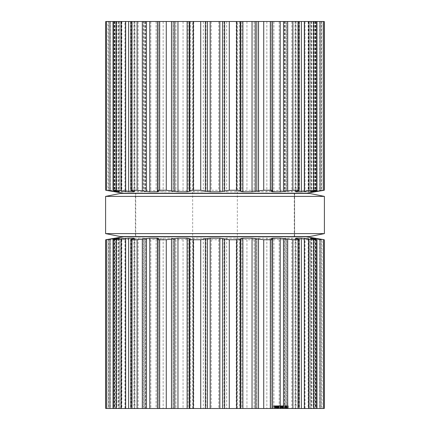 <?xml version="1.0" encoding="UTF-8"?>
<svg xmlns="http://www.w3.org/2000/svg" width="430" height="430" viewBox="0 0 430 430"><rect width="100%" height="100%" fill="white"/><g stroke="black" fill="none" stroke-linecap="round" stroke-linejoin="round"><path stroke-width="0.32" stroke-dasharray="2.15 1.61" d="M120.481 236.581L309.519 236.581L120.481 236.581M135.369 236.581L294.631 236.581L135.369 236.581L135.369 193.419L294.631 193.419L135.369 193.419L294.631 193.419L135.369 193.419L135.369 236.581L294.631 236.581L135.369 236.581M120.481 193.419L309.519 193.419L120.481 193.419M105.597 196.392L324.403 196.392L105.597 196.392M105.597 233.608L324.403 233.608L105.597 233.608M157.445 21.5L158.675 21.5L157.445 21.5M130.93 21.5L134.509 21.5L130.93 21.5M113.042 21.5L119.395 21.5L113.042 21.5M105.726 21.5L324.274 21.5M316.958 21.5L310.605 21.5L316.958 21.5M299.07 21.5L295.491 21.5L299.07 21.5M272.555 21.5L271.325 21.5L272.555 21.5M237.328 21.5L192.672 21.5L237.328 21.5L237.328 408.5L192.672 408.5L237.328 408.5M318.995 191.156L314.239 191.807L322.016 190.27L322.016 21.5M314.217 21.5L314.239 191.807L314.239 21.5M321.914 21.5L321.914 190.253L308.504 191.807L304.617 191.807L305.047 191.49L304.617 191.807L304.617 21.5M113.015 21.5L113.015 191.49L111.005 191.156M113.015 191.49L115.783 191.801L115.783 21.5M115.761 21.5L115.761 191.807L107.984 190.27L107.984 21.5M305.047 21.5L305.047 191.49L308.127 190.759C309.412 190.452 309.568 190.28 308.595 190.253L309.24 190.356L309.24 21.5M109.935 21.5L109.935 190.253L108.086 190.253L108.086 21.5M308.595 21.5L308.595 190.253L304.472 190.253L291.836 191.807L284.397 191.651L284.397 21.5M109.935 190.253L121.496 191.807L125.383 191.807L124.953 191.49L125.383 191.807L125.383 21.5M121.873 21.5L121.873 190.759L124.953 191.49L124.953 21.5M284.617 21.5L284.617 191.49L286.396 190.759C287.111 190.452 286.692 190.28 285.128 190.253L279.183 190.253L266.842 191.807L256.64 191.517L256.64 21.5M121.873 190.759C120.588 190.452 120.432 190.28 121.405 190.253L120.76 190.356L120.76 21.5M286.729 21.5L286.729 190.511L286.396 190.759L286.396 21.5M125.528 21.5L125.528 190.253L121.405 190.253L121.405 21.5M125.528 190.253L138.164 191.807L145.603 191.651L145.603 21.5M143.604 21.5L143.604 190.759L145.383 191.49L145.383 21.5M256.646 21.5L256.646 191.49L256.925 190.759C256.995 190.452 256.043 190.28 254.06 190.253L246.938 190.253L236.231 191.807L226.685 191.807L224.164 191.49L222.912 190.759L218.762 190.253L211.237 190.253L207.088 190.759L205.836 191.49L203.315 191.807L193.769 191.807L183.062 190.253L175.94 190.253C173.956 190.28 173.005 190.452 173.075 190.759L173.354 191.49L171.672 191.807L163.158 191.807L150.817 190.253L144.872 190.253C143.308 190.28 142.889 190.452 143.604 190.759L143.271 190.511L143.271 21.5M256.936 190.721L256.925 21.5L256.936 190.721M173.36 21.5L173.36 191.517L173.354 21.5M173.075 190.759L173.064 21.5L173.075 190.759M123.458 193.231L306.542 193.231M157.445 408.5L158.675 408.5L157.445 408.5M130.93 408.5L134.509 408.5L130.93 408.5M113.042 408.5L119.395 408.5L113.042 408.5M105.726 408.5L324.274 408.5M316.958 408.5L310.605 408.5L316.958 408.5M299.07 408.5L295.491 408.5L299.07 408.5M272.555 408.5L271.325 408.5L272.555 408.5M277.721 408.5L286.428 408.5L274.378 408.5L283.526 408.5L277.124 408.5L278.473 408.5L277.721 408.5L277.721 405.78L283.526 405.78L277.721 405.78L277.721 408.5M285.853 408.5L273.217 408.5L285.853 408.5L285.853 405.78L285.493 405.78L285.493 408.5M287.331 408.5L275.872 408.5L288.508 408.5L286.02 408.5L287.331 408.5L287.331 405.78L286.02 405.78L286.02 408.5M277.979 408.5L283.445 408.5L277.979 408.5L277.979 405.78L283.445 405.78L283.445 408.5L283.445 405.78L277.205 405.78L283.445 405.78L283.445 408.5L283.445 405.78L277.979 405.78L283.445 405.78L283.445 408.5L283.445 405.78L277.205 405.78L277.205 408.5L277.205 405.78L283.526 405.78L283.526 408.5L283.526 405.78L282.929 405.78L282.94 408.5L280.328 408.5L282.94 408.5L280.715 408.5L282.94 408.5L282.929 405.78L282.451 405.78L282.94 405.78L277.205 405.78L277.205 408.5L277.205 405.78L283.445 405.78L283.445 408.5L283.445 405.78L274.378 405.78L274.378 408.5L274.378 405.78L277.205 405.78L277.205 408.5L277.205 405.78L278.006 405.78L277.124 405.78L277.124 408.5L277.124 405.78L286.428 405.78L286.428 408.5L286.428 405.78L277.205 405.78L277.205 408.5L277.205 405.78L283.445 405.78L283.445 408.5L283.445 405.78L277.979 405.78L277.979 408.5M135.74 193.231L294.26 193.231L135.74 193.231M322.016 408.5L322.016 239.73L314.239 238.193L318.995 238.844M314.217 408.5L314.239 238.193L314.239 408.5M321.914 408.5L321.914 239.746L320.065 239.746L320.065 408.5M309.24 408.5L309.24 239.644L308.595 239.746C309.568 239.72 309.412 239.548 308.127 239.241L304.617 238.193L308.504 238.193L320.065 239.746M111.005 238.844L114.96 238.193L114.96 408.5M115.783 408.5L115.783 238.198L114.96 238.193M115.761 408.5L115.761 238.193L108.086 239.746L108.086 408.5M305.047 408.5L305.047 238.51L304.617 238.193L304.617 408.5M107.984 408.5L107.984 239.73L121.496 238.193L121.496 408.5M308.595 408.5L308.595 239.746L304.472 239.746L304.472 408.5M121.496 238.193L125.383 238.193L121.873 239.241C120.588 239.548 120.432 239.72 121.405 239.746L125.528 239.746L138.164 238.193L144.716 238.193L145.383 238.51L143.604 239.241C142.889 239.548 143.308 239.72 144.872 239.746L150.817 239.746L163.158 238.193L171.672 238.193L173.354 238.51L173.075 239.241C173.005 239.548 173.956 239.72 175.94 239.746L183.062 239.746L193.769 238.193L203.315 238.193L205.836 238.51L207.088 239.241L211.237 239.746L218.762 239.746L222.912 239.241L224.164 238.51L226.685 238.193L236.231 238.193L246.938 239.746L254.06 239.746C256.043 239.72 256.995 239.548 256.925 239.241L256.646 238.51L258.328 238.193L266.842 238.193L279.183 239.746L285.128 239.746C286.692 239.72 287.111 239.548 286.396 239.241L284.617 238.51L285.284 238.193L291.836 238.193L304.472 239.746M125.383 408.5L125.383 238.193L124.953 238.51L124.953 408.5M284.617 408.5L284.397 238.349L284.397 408.5M120.76 408.5L120.76 239.644L121.405 239.746L121.405 408.5M286.729 408.5L286.729 239.488L286.396 239.241L286.396 408.5M145.603 408.5L145.603 238.349L145.383 408.5M256.646 408.5L256.64 238.483L256.64 408.5M143.604 408.5L143.604 239.241L143.271 239.488L143.271 408.5M256.936 239.279L256.925 408.5L256.936 239.279M173.36 408.5L173.36 238.483L173.354 408.5M173.075 239.241L173.064 408.5L173.075 239.241M280.183 405.78L280.183 408.5L277.71 408.5L280.328 408.5L277.71 408.5L280.183 408.5L280.183 405.78L277.721 405.78L278.473 405.78L278.473 408.5L278.473 405.78L277.71 405.78L278.979 405.78L277.124 405.78L277.124 408.5L277.124 405.78L278.473 405.78L278.086 405.78L278.086 408.5L278.086 405.78L277.124 405.78L277.694 405.78L277.71 408.5L277.71 405.78L283.526 405.78L283.526 408.5L283.526 405.78L277.205 405.78L277.205 408.5L277.205 405.78L277.823 405.78L277.124 405.78L283.526 405.78L283.526 408.5L283.526 405.78L280.183 405.78L280.183 408.5L280.183 405.78L277.71 405.78L280.183 405.78L280.183 408.5M285.611 405.78L285.611 408.5L285.611 405.78M282.451 405.78L282.451 408.5M282.617 405.78L282.617 408.5M278.006 405.78L278.006 408.5M286.428 405.78L286.428 408.5L286.428 405.78M282.644 405.78L282.644 408.5M285.493 405.78L285.853 405.78M285.251 405.78L285.251 408.5M284.934 405.78L284.934 408.5M284.735 405.78L284.735 408.5M274.388 405.78L280.86 405.78L274.388 405.78L274.388 408.5M275.711 405.78L275.711 408.5M275.447 405.78L275.447 408.5M275.033 405.78L275.033 408.5M274.582 405.78L274.582 408.5M275.023 405.78L275.023 408.5M274.77 405.78L274.77 408.5M273.217 405.78L273.217 408.5M285.445 405.78L285.445 408.5M286.02 405.78L287.331 405.78M286.272 405.78L286.272 408.5M287.143 405.78L286.697 405.78L286.692 408.5L286.697 405.78L287.143 405.78L287.143 408.5M286.955 405.78L286.955 408.5M288.508 405.78L288.508 408.5M276.275 405.78L280.86 405.78L276.275 405.78L276.275 408.5M276.469 405.78L276.469 408.5M275.872 405.78L275.872 408.5M276.227 405.78L276.227 408.5M276.786 405.78L276.786 408.5M276.979 405.78L276.979 408.5M283.445 405.78L283.445 408.5L283.445 405.78M274.964 405.78L274.964 408.5L274.964 405.78M282.956 405.78L282.956 408.5M282.424 405.78L282.424 408.5M282.865 405.78L282.865 408.5M278.017 405.78L278.017 408.5M277.823 405.78L277.823 408.5M277.205 405.78L277.205 408.5M282.569 405.78L282.569 408.5M282.155 405.78L282.155 408.5M282.945 405.78L282.945 408.5L282.94 405.78L280.715 405.78L280.715 408.5L280.715 405.78L282.94 405.78L282.94 408.5L282.94 405.78M277.124 405.78L277.124 408.5M278.473 405.78L278.473 408.5M135.74 236.581L135.74 193.419M135.74 236.769L294.26 236.769L135.74 236.769M123.458 236.769L306.542 236.769M280.328 405.78L278.533 405.78L280.328 405.78L280.328 408.5M280.715 405.78L281.892 405.78L280.715 405.78L280.704 408.5M277.71 405.78L277.71 408.5L277.694 405.78M272.443 21.5L272.443 190.759M271.4 21.5L271.4 191.49M157.557 21.5L157.557 190.759M298.398 21.5L298.398 190.759M158.6 21.5L158.6 191.49M295.937 21.5L295.937 191.49M296.055 21.5L296.055 191.457M131.601 21.5L131.601 190.759M315.314 21.5L315.314 190.759M134.063 21.5L134.063 191.49M311.702 21.5L311.702 191.49M133.945 21.5L133.945 191.457M310.734 21.5L310.734 191.715M313.11 21.5L313.11 191.205M315.469 21.5L315.469 190.726M114.686 21.5L114.686 190.759M321.361 21.5L321.361 190.759M118.298 21.5L118.298 191.49M316.985 21.5L316.985 191.49M119.266 21.5L119.266 191.715M315.039 21.5L315.039 191.807M116.89 21.5L116.89 191.205M114.531 21.5L114.531 190.726M315.717 21.5L315.717 191.49M319.764 21.5L319.764 190.759M320.065 21.5L320.065 190.253M108.639 21.5L108.639 190.759M315.883 21.5L315.883 190.759M311.218 21.5L311.218 191.49M114.96 21.5L114.96 191.807M308.504 21.5L308.504 191.807M114.283 21.5L114.283 191.49M110.236 21.5L110.236 190.759M308.127 21.5L308.127 190.759M304.472 21.5L304.472 190.253M114.117 21.5L114.117 190.759M299.468 21.5L299.468 190.759M118.782 21.5L118.782 191.49M295.023 21.5L295.023 191.49M121.496 21.5L121.496 191.807M291.836 21.5L291.836 191.807M285.284 21.5L285.284 191.807M285.128 21.5L285.128 190.253M279.183 21.5L279.183 190.253M130.532 21.5L130.532 190.759M273.905 21.5L273.905 190.759M134.977 21.5L134.977 191.49M270.158 21.5L270.158 191.49M138.164 21.5L138.164 191.807M266.842 21.5L266.842 191.807M144.716 21.5L144.716 191.807M258.328 21.5L258.328 191.807M144.872 21.5L144.872 190.253M254.06 21.5L254.06 190.253M150.817 21.5L150.817 190.253M246.938 21.5L246.938 190.253M156.095 21.5L156.095 190.759M241.956 21.5L241.956 190.759M159.842 21.5L159.842 191.49M239.316 21.5L239.316 191.49M163.158 21.5L163.158 191.807M236.231 21.5L236.231 191.807M171.672 21.5L171.672 191.807M226.685 21.5L226.685 191.807M224.164 21.5L224.164 191.49M222.912 21.5L222.912 190.759M175.94 21.5L175.94 190.253M218.762 21.5L218.762 190.253M183.062 21.5L183.062 190.253M211.237 21.5L211.237 190.253M188.044 21.5L188.044 190.759M207.088 21.5L207.088 190.759M190.683 21.5L190.683 191.49M205.836 21.5L205.836 191.49M193.769 21.5L193.769 191.807M203.315 21.5L203.315 191.807M272.443 239.241L272.443 408.5M271.4 238.51L271.4 408.5M157.557 239.241L157.557 408.5M298.398 239.241L298.398 408.5M158.6 238.51L158.6 408.5M295.937 238.51L295.937 408.5M296.055 238.542L296.055 408.5M131.601 239.241L131.601 408.5M315.314 239.241L315.314 408.5M134.063 238.51L134.063 408.5M311.702 238.51L311.702 408.5M133.945 238.542L133.945 408.5M310.734 238.284L310.734 408.5M313.11 238.795L313.11 408.5M315.469 239.274L315.469 408.5M114.686 239.241L114.686 408.5M321.361 239.241L321.361 408.5M118.298 238.51L118.298 408.5M316.985 238.51L316.985 408.5M119.266 238.284L119.266 408.5M315.039 238.193L315.039 408.5M116.89 238.795L116.89 408.5M114.531 239.274L114.531 408.5M315.717 238.51L315.717 408.5M319.764 239.241L319.764 408.5M108.639 239.241L108.639 408.5M315.883 239.241L315.883 408.5M113.015 238.51L113.015 408.5M311.218 238.51L311.218 408.5M308.504 238.193L308.504 408.5M114.283 238.51L114.283 408.5M110.236 239.241L110.236 408.5M308.127 239.241L308.127 408.5M109.935 239.746L109.935 408.5M114.117 239.241L114.117 408.5M299.468 239.241L299.468 408.5M118.782 238.51L118.782 408.5M295.023 238.51L295.023 408.5M291.836 238.193L291.836 408.5M285.284 238.193L285.284 408.5M121.873 239.241L121.873 408.5M285.128 239.746L285.128 408.5M125.528 239.746L125.528 408.5M279.183 239.746L279.183 408.5M130.532 239.241L130.532 408.5M273.905 239.241L273.905 408.5M134.977 238.51L134.977 408.5M270.158 238.51L270.158 408.5M138.164 238.193L138.164 408.5M266.842 238.193L266.842 408.5M144.716 238.193L144.716 408.5M258.328 238.193L258.328 408.5M144.872 239.746L144.872 408.5M254.06 239.746L254.06 408.5M150.817 239.746L150.817 408.5M246.938 239.746L246.938 408.5M156.095 239.241L156.095 408.5M241.956 239.241L241.956 408.5M159.842 238.51L159.842 408.5M239.316 238.51L239.316 408.5M163.158 238.193L163.158 408.5M236.231 238.193L236.231 408.5M171.672 238.193L171.672 408.5M226.685 238.193L226.685 408.5M224.164 238.51L224.164 408.5M222.912 239.241L222.912 408.5M175.94 239.746L175.94 408.5M218.762 239.746L218.762 408.5M183.062 239.746L183.062 408.5M211.237 239.746L211.237 408.5M188.044 239.241L188.044 408.5M207.088 239.241L207.088 408.5M190.683 238.51L190.683 408.5M205.836 238.51L205.836 408.5M193.769 238.193L193.769 408.5M203.315 238.193L203.315 408.5M278.35 405.78L278.35 408.5L278.35 405.78M280.484 405.78L280.484 408.5L280.484 405.78M282.73 405.78L282.73 408.5L282.73 405.78M282.687 405.78L282.687 408.5L282.687 405.78M277.941 405.78L277.941 408.5L277.941 405.78M277.366 405.78L277.366 408.5L277.366 405.78M277.898 405.78L277.898 408.5L277.898 405.78M283.289 405.78L283.289 408.5M281.053 405.78L281.053 408.5M282.37 405.78L282.37 408.5M282.983 405.78L282.983 408.5L282.994 405.78M281.784 405.78L281.784 408.5M278.866 405.78L278.866 408.5M277.667 405.78L277.667 408.5M280.86 405.78L280.86 408.5L280.86 405.78M275.383 405.78L275.383 408.5M275.485 405.78L275.485 408.5M278.979 405.78L278.979 408.5L278.979 405.78M280.613 405.78L280.613 408.5M281.752 405.78L281.752 408.5L281.752 405.78M280.118 405.78L280.118 408.5M280.027 405.78L280.027 408.5M281.478 405.78L281.478 408.5M283.327 405.78L283.327 408.5M282.763 405.78L282.763 408.5M281.413 405.78L281.413 408.5M280.242 405.78L280.242 408.5M278.914 405.78L278.914 408.5M281.892 405.78L281.892 408.5L281.892 405.78M282.118 405.78L282.118 408.5L282.118 405.78M278.533 405.78L278.533 408.5L278.533 405.78M278.925 405.78L278.925 408.5M278.188 405.78L278.188 408.5M279.376 405.78L279.376 408.5M294.631 236.581L294.631 193.419L294.631 236.581M271.325 191.592L271.325 21.5M158.675 191.592L158.675 21.5M295.491 191.71L295.491 21.5M134.509 191.71L134.509 21.5M310.605 191.78L310.605 21.5M119.395 191.78L119.395 21.5M304.306 191.753L304.306 21.5M125.694 191.753L125.694 21.5M192.672 408.5L192.672 21.5M271.325 408.5L271.325 238.408M158.675 408.5L158.675 238.408M295.491 408.5L295.491 238.29M134.509 408.5L134.509 238.29M310.605 408.5L310.605 238.22M119.395 408.5L119.395 238.22M304.306 408.5L304.306 238.247M125.694 408.5L125.694 238.247M294.26 236.581L294.26 193.419"/><path stroke-width="0.64" d="M309.519 236.581L120.481 236.581L105.597 233.608L120.481 236.581L309.519 236.581L324.403 233.608L105.597 233.608L105.597 196.392L105.597 233.608L324.403 233.608L324.403 196.392L105.597 196.392L120.481 193.419L105.597 196.392L324.403 196.392L324.403 233.608L309.519 236.581M309.519 193.419L120.481 193.419L309.519 193.419L324.403 196.392L309.519 193.419M233.006 21.5L105.721 21.5L105.726 190.253L116.89 191.807L119.266 191.807L113.359 190.253L116.385 190.253L128.651 191.807L133.945 191.807L134.063 191.49L131.601 190.759C130.586 190.452 130.72 190.28 132.01 190.253L137.106 190.253L149.769 191.807L157.407 191.807L158.6 191.49L157.557 190.759C157.154 190.452 157.853 190.28 159.648 190.253L166.27 190.253L177.961 191.807L187.114 191.807L189.243 191.49L189.737 190.759C189.995 190.452 191.178 190.28 193.29 190.253L200.719 190.253L210.162 191.807L219.837 191.807L229.281 190.253L236.71 190.253C238.822 190.28 240.004 190.452 240.262 190.759L240.757 191.49L242.885 191.807L252.039 191.807L263.73 190.253L270.352 190.253C272.147 190.28 272.846 190.452 272.443 190.759L272.555 21.5L233.006 21.5M323.65 21.5L323.65 190.253L324.274 190.253L324.279 21.5L272.555 21.5M272.443 190.759L271.4 191.49L272.593 191.807L280.231 191.807L292.894 190.253L297.99 190.253C299.28 190.28 299.414 190.452 298.398 190.759L299.07 190.425L299.07 21.5M157.445 21.5L157.557 190.759M298.398 190.759L295.937 191.49L296.055 191.807L295.937 191.49M296.055 191.457L296.055 191.807L301.349 191.807L313.615 190.253L316.641 190.253L310.605 191.78M130.93 21.5L130.93 190.425L131.601 190.759M316.958 21.5L316.958 190.307L316.641 190.253L316.641 21.5M134.063 191.49L133.945 191.807L133.945 191.457M310.734 191.715L313.11 191.807L323.65 190.253M113.359 21.5L113.359 190.253L113.042 190.307L113.042 21.5M105.721 21.5L105.721 190.253L123.458 193.231L306.542 193.231L324.274 190.253L324.274 21.5M310.605 238.22L313.11 238.193L324.274 239.746L324.279 408.5L105.721 408.5L105.721 239.746L106.35 239.746L106.35 408.5M157.445 408.5L157.557 239.241C157.154 239.548 157.853 239.72 159.648 239.746L166.27 239.746L177.961 238.193L187.114 238.193L189.243 238.51L189.737 239.241C189.995 239.548 191.178 239.72 193.29 239.746L200.719 239.746L210.162 238.193L219.837 238.193L229.281 239.746L236.71 239.746L236.71 408.5M295.937 238.51L296.055 238.193L295.937 238.51L298.398 239.241C299.414 239.548 299.28 239.72 297.99 239.746L292.894 239.746L280.231 238.193L272.593 238.193L271.4 238.51L272.443 239.241C272.846 239.548 272.147 239.72 270.352 239.746L263.73 239.746L252.039 238.193L242.885 238.193L240.757 238.51L240.262 239.241C240.004 239.548 238.822 239.72 236.71 239.746M272.443 239.241L272.555 408.5M298.398 239.241L299.07 239.575L299.07 408.5M157.557 239.241L158.675 238.408M158.6 238.51L157.407 238.193L157.407 408.5M130.93 408.5L130.93 239.575L131.601 239.241C130.586 239.548 130.72 239.72 132.01 239.746L137.106 239.746L149.769 238.193L157.407 238.193M296.055 238.542L296.055 238.193L301.349 238.193L301.349 408.5M310.734 238.284L316.641 239.746L313.615 239.746L301.349 238.193M316.958 408.5L316.958 239.693L316.641 239.746L316.641 408.5M131.601 239.241L134.063 238.51L133.945 238.193L133.945 238.542M134.063 238.51L133.945 238.193L128.651 238.193L116.385 239.746L116.385 408.5M113.042 408.5L113.042 239.693L116.385 239.746M113.359 408.5L113.359 239.746L119.266 238.284M105.726 408.5L105.721 239.746L123.458 236.769L306.542 236.769L324.274 239.746L324.279 408.5M119.395 238.22L116.89 238.193L106.35 239.746M236.71 21.5L236.71 190.253M229.281 21.5L229.281 190.253M224.653 21.5L224.653 190.759M240.262 21.5L240.262 190.759M222.681 21.5L222.681 191.49M240.757 21.5L240.757 191.49M219.837 21.5L219.837 191.807M242.885 21.5L242.885 191.807M210.162 21.5L210.162 191.807M252.039 21.5L252.039 191.807M207.319 21.5L207.319 191.49M255.286 21.5L255.286 191.49M205.346 21.5L205.346 190.759M258.521 21.5L258.521 190.759M200.719 21.5L200.719 190.253M263.73 21.5L263.73 190.253M193.29 21.5L193.29 190.253M270.352 21.5L270.352 190.253M189.737 21.5L189.737 190.759M189.243 21.5L189.243 191.49M187.114 21.5L187.114 191.807M272.593 21.5L272.593 191.807M177.961 21.5L177.961 191.807M280.231 21.5L280.231 191.807M174.714 21.5L174.714 191.49M283.526 21.5L283.526 191.49M171.479 21.5L171.479 190.759M287.681 21.5L287.681 190.759M166.27 21.5L166.27 190.253M292.894 21.5L292.894 190.253M159.648 21.5L159.648 190.253M297.99 21.5L297.99 190.253M157.407 21.5L157.407 191.807M149.769 21.5L149.769 191.807M301.349 21.5L301.349 191.807M146.474 21.5L146.474 191.49M304.338 21.5L304.338 191.49M142.319 21.5L142.319 190.759M308.955 21.5L308.955 190.759M137.106 21.5L137.106 190.253M313.615 21.5L313.615 190.253M132.01 21.5L132.01 190.253M128.651 21.5L128.651 191.807M313.11 191.205L313.11 191.807M125.662 21.5L125.662 191.49M315.469 190.726L315.469 191.49M121.045 21.5L121.045 190.759M320.054 21.5L320.054 190.759M116.385 21.5L116.385 190.253M116.89 191.205L116.89 191.807M114.531 190.726L114.531 191.49M109.946 21.5L109.946 190.759M106.35 21.5L106.35 190.253M229.281 239.746L229.281 408.5M224.653 239.241L224.653 408.5M240.262 239.241L240.262 408.5M222.681 238.51L222.681 408.5M240.757 238.51L240.757 408.5M219.837 238.193L219.837 408.5M242.885 238.193L242.885 408.5M210.162 238.193L210.162 408.5M252.039 238.193L252.039 408.5M207.319 238.51L207.319 408.5M255.286 238.51L255.286 408.5M205.346 239.241L205.346 408.5M258.521 239.241L258.521 408.5M200.719 239.746L200.719 408.5M263.73 239.746L263.73 408.5M193.29 239.746L193.29 408.5M270.352 239.746L270.352 408.5M189.737 239.241L189.737 408.5M189.243 238.51L189.243 408.5M187.114 238.193L187.114 408.5M272.593 238.193L272.593 408.5M177.961 238.193L177.961 408.5M280.231 238.193L280.231 408.5M174.714 238.51L174.714 408.5M283.526 238.51L283.526 408.5M171.479 239.241L171.479 408.5M287.681 239.241L287.681 408.5M166.27 239.746L166.27 408.5M292.894 239.746L292.894 408.5M159.648 239.746L159.648 408.5M297.99 239.746L297.99 408.5M149.769 238.193L149.769 408.5M146.474 238.51L146.474 408.5M304.338 238.51L304.338 408.5M142.319 239.241L142.319 408.5M308.955 239.241L308.955 408.5M137.106 239.746L137.106 408.5M313.615 239.746L313.615 408.5M132.01 239.746L132.01 408.5M128.651 238.193L128.651 408.5M313.11 238.193L313.11 238.795M125.662 238.51L125.662 408.5M315.469 238.51L315.469 239.274M121.045 239.241L121.045 408.5M320.054 239.241L320.054 408.5M323.65 239.746L323.65 408.5M116.89 238.193L116.89 238.795M114.531 238.51L114.531 239.274M109.946 239.241L109.946 408.5"/></g></svg>
